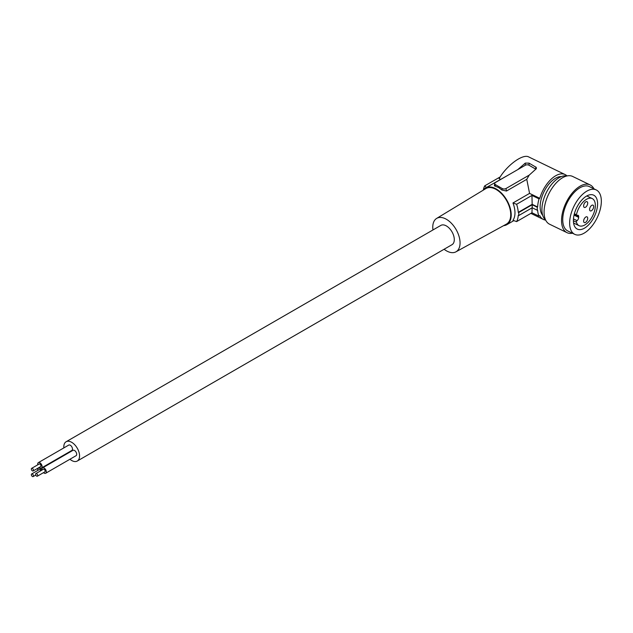 <?xml version="1.0" encoding="UTF-8"?>
<svg xmlns="http://www.w3.org/2000/svg" width="633" height="633" viewBox="0 0 633 633"><rect width="100%" height="100%" fill="white"/><g stroke="black" fill="none" stroke-linecap="round" stroke-linejoin="round"><path stroke-width="0.95" d="M517.794 169.589L525.287 163.1L529.038 163.148L536.254 167.365L536.365 168.679L529.22 175.119L526.767 179.313L506.479 191.031L501.914 190.027L498.638 187.574L494.397 185.817L494.737 183.269A2.651 1.535 180 0 1 495.465 182.478L525.287 165.26L525.287 163.1M526.767 179.313L529.568 193.389L539.783 198.335A24.932 13.087 -64.2 0 1 565.15 174.581L528.729 156.937C522.866 153.526 506.764 165.324 499.128 178.641L500.513 179.313M508.695 174.843L485.606 187.922A21.221 12.249 -120 0 0 483.177 190.201M565.15 174.581A24.932 13.087 -64.2 0 1 567.057 175.942M503.631 225.641A21.221 12.249 -120 0 0 506.827 224.675A21.221 12.249 -120 0 0 511.219 214.959A21.221 12.249 -120 0 0 496.217 188.974A21.221 12.249 -120 0 0 485.606 187.922M529.568 193.389L512.959 202.971A21.221 12.249 60 0 1 512.959 220.3L516.623 221.605L531.957 212.751L539.031 216.177A25.993 13.641 -64.2 0 1 537.615 210.006L537.275 210.235A26.523 13.918 -64.2 0 1 537.275 207.205L532.195 204.744L518.728 212.522A25.462 14.701 60 0 1 518.728 215.552L518.253 215.394A24.932 14.393 60 0 1 516.623 221.605M500.189 176.923L484.72 185.857L486.975 187.969M572.438 233.221A26.523 13.918 -64.2 0 1 567.026 232.667A26.523 13.918 -64.2 0 1 566.535 232.406A26.523 13.918 -64.2 0 1 566.29 202.251A26.523 13.918 -64.2 0 1 590.154 184.923A26.523 13.918 -64.2 0 1 590.644 185.184A26.523 13.918 -64.2 0 1 593.944 188.824M567.026 232.667L549.547 224.201A26.523 13.918 -64.2 0 1 549.056 223.94A26.523 13.918 -64.2 0 1 548.819 193.785A26.523 13.918 -64.2 0 1 572.675 176.457L590.154 184.923M529.22 175.119L505.965 188.539A2.651 1.535 180 0 1 502.214 188.539L495.465 184.646A2.651 1.535 180 0 1 494.737 183.269M432.964 229.953A19.299 11.141 60 0 1 436.651 218.409L485.827 188.594A20.525 11.853 60 0 1 496.217 189.536A20.525 11.853 60 0 1 509.66 207.743A20.525 11.853 60 0 1 506.353 224.153L455.942 251.831A19.299 11.141 60 0 1 446.415 250.81A19.299 11.141 60 0 1 444.105 249.252M436.651 218.409A19.299 11.141 60 0 1 446.415 219.295A19.299 11.141 60 0 1 459.052 236.41A19.299 11.141 60 0 1 455.942 251.831M576.434 222.199A1.06 0.554 -64.2 0 1 577.051 220.648A2.651 1.393 115.8 0 0 578.673 217.372L578.673 216.502A2.651 1.393 115.8 0 0 578.127 215.291A2.651 1.393 115.8 0 0 577.051 215.457A1.06 0.554 -64.2 0 1 576.623 215.521A1.06 0.554 -64.2 0 1 576.434 214.753A15.065 7.905 -64.2 0 1 585.66 199.83A15.065 7.905 -64.2 0 1 592.227 198.572A15.065 7.905 -64.2 0 1 594.68 210.401A15.065 7.905 -64.2 0 1 585.66 224.43A15.065 7.905 -64.2 0 1 579.092 225.688A15.065 7.905 -64.2 0 1 576.434 222.199L573.395 220.727M585.66 222.31A3.181 1.67 115.8 0 0 587.566 219.342A3.181 1.67 115.8 0 0 587.052 216.842A3.181 1.67 115.8 0 0 585.66 217.111A3.181 1.67 115.8 0 0 583.761 220.07A3.181 1.67 115.8 0 0 584.275 222.571A3.181 1.67 115.8 0 0 585.66 222.31M591.626 210.623A3.181 1.67 115.8 0 0 593.532 207.656A3.181 1.67 115.8 0 0 593.018 205.155A3.181 1.67 115.8 0 0 591.626 205.424A3.181 1.67 115.8 0 0 589.727 208.384A3.181 1.67 115.8 0 0 590.241 210.884A3.181 1.67 115.8 0 0 591.626 210.623M585.66 207.149A3.181 1.67 115.8 0 0 587.566 204.182A3.181 1.67 115.8 0 0 587.052 201.682A3.181 1.67 115.8 0 0 585.66 201.951A3.181 1.67 115.8 0 0 583.761 204.91A3.181 1.67 115.8 0 0 584.275 207.41A3.181 1.67 115.8 0 0 585.66 207.149M518.253 212.364L532.163 204.332L531.957 195.423L516.623 204.277A24.932 14.393 60 0 1 518.253 212.364L518.728 212.522M532.163 207.363L531.957 212.751M539.031 216.177L539.783 215.663A24.932 13.087 115.8 0 0 543.415 219.461A24.932 13.087 115.8 0 0 545.662 220.11M576.932 228.901A18.832 9.883 115.8 0 0 577.288 229.091A18.832 9.883 115.8 0 0 594.221 216.787A18.832 9.883 115.8 0 0 594.055 195.375A18.832 9.883 115.8 0 0 593.707 195.193A18.832 9.883 115.8 0 0 576.766 207.497A18.832 9.883 115.8 0 0 576.932 228.901M596.705 190.185A24.663 12.945 -64.2 0 1 596.927 218.227A24.663 12.945 -64.2 0 1 574.74 234.337A24.663 12.945 -64.2 0 1 574.281 234.099A24.663 12.945 -64.2 0 1 574.06 206.057A24.663 12.945 -64.2 0 1 596.246 189.94A24.663 12.945 -64.2 0 1 596.705 190.185M483.343 189.963A24.932 14.393 60 0 1 484.72 185.857M537.275 210.235L532.195 207.774L532.195 204.744M545.606 219.999A24.663 12.945 -64.2 0 1 544.973 195.589A24.663 12.945 -64.2 0 1 563.829 175.927A24.663 12.945 -64.2 0 1 566.939 175.966M542.679 215.291A22.013 11.552 -64.2 0 1 543.882 191.981A22.013 11.552 -64.2 0 1 561.424 176.591M539.783 198.335L539.031 198.849A25.993 13.641 115.8 0 0 537.615 206.967L537.275 207.205M574.74 234.337L567.833 230.99A24.663 12.945 -64.2 0 1 567.374 230.752A24.663 12.945 -64.2 0 1 567.152 202.71A24.663 12.945 -64.2 0 1 589.339 186.593L596.246 189.94M531.957 195.423L539.031 198.849M532.163 204.332L537.615 206.967M535.835 169.185A2.651 1.535 -0 0 0 535.787 169.161L529.038 165.26A2.651 1.535 -0 0 0 525.287 165.26M532.195 207.774L518.728 215.552M69.931 459.249A11.141 6.433 -120 0 0 77.258 461.046A11.141 6.433 -120 0 0 79.568 455.942A11.141 6.433 -120 0 0 74.702 444.738A11.141 6.433 -120 0 0 66.117 441.747A11.141 6.433 -120 0 0 63.814 446.851A11.141 6.433 -120 0 0 63.862 447.895M77.258 461.046L451.986 244.702A11.141 6.433 -120 0 0 454.296 239.598A11.141 6.433 -120 0 0 449.43 228.386A11.141 6.433 -120 0 0 440.845 225.403L66.117 441.747M512.959 202.971L516.623 204.277M43.511 472.645A3.102 1.788 -120 0 0 44.12 473.096A3.102 1.788 -120 0 0 45.671 473.255L76.055 455.713A3.102 1.788 -120 0 0 76.53 453.22A3.102 1.788 -120 0 0 74.504 450.49A3.102 1.788 -120 0 0 72.953 450.332L42.569 467.874A3.102 1.788 -120 0 0 42.015 470.05M39.286 467.391A3.102 1.788 -120 0 0 39.903 467.85A3.102 1.788 -120 0 0 41.454 468.001L71.838 450.459A3.102 1.788 -120 0 0 72.312 447.974A3.102 1.788 -120 0 0 70.287 445.236A3.102 1.788 -120 0 0 68.728 445.086L38.352 462.628A3.102 1.788 -120 0 0 37.79 464.804M45.671 473.255A3.102 1.788 -120 0 0 46.146 470.762A3.102 1.788 -120 0 0 44.12 468.032A3.102 1.788 -120 0 0 42.569 467.874M37.363 476.19L44.864 471.862A1.495 0.862 -120 0 0 45.093 470.659A1.495 0.862 -120 0 0 44.12 469.338A1.495 0.862 -120 0 0 43.368 469.267L35.867 473.603A1.495 0.862 -120 0 0 35.638 474.797A1.495 0.862 -120 0 0 36.619 476.119A1.495 0.862 -120 0 0 37.363 476.19A1.495 0.862 -120 0 0 37.592 474.987A1.495 0.862 -120 0 0 36.619 473.674A1.495 0.862 -120 0 0 35.867 473.603M41.588 470.295A3.102 1.788 -120 0 0 39.903 468.404A3.102 1.788 -120 0 0 38.352 468.254A3.102 1.788 -120 0 0 37.79 470.43M40.781 470.762A1.495 0.862 -120 0 0 39.903 469.718A1.495 0.862 -120 0 0 39.151 469.646L31.65 473.975A1.495 0.862 -120 0 0 31.421 475.177A1.495 0.862 -120 0 0 32.402 476.491A1.495 0.862 -120 0 0 33.145 476.57A1.495 0.862 -120 0 0 33.375 475.367A1.495 0.862 -120 0 0 32.402 474.054A1.495 0.862 -120 0 0 31.65 473.975M41.454 468.001A3.102 1.788 -120 0 0 41.928 465.516A3.102 1.788 -120 0 0 39.903 462.778A3.102 1.788 -120 0 0 38.352 462.628M33.145 470.944L40.647 466.608A1.495 0.862 -120 0 0 40.876 465.413A1.495 0.862 -120 0 0 39.903 464.092A1.495 0.862 -120 0 0 39.151 464.021L31.65 468.349A1.495 0.862 -120 0 0 31.421 469.551A1.495 0.862 -120 0 0 32.402 470.865A1.495 0.862 -120 0 0 33.145 470.944A1.495 0.862 -120 0 0 33.375 469.741A1.495 0.862 -120 0 0 32.402 468.42A1.495 0.862 -120 0 0 31.65 468.349M495.164 186.126L495.465 184.646M573.451 218.907L577.051 220.648M574.028 215.117L578.673 217.372M576.434 214.753L574.368 213.756M576.703 215.552L578.673 216.502M529.038 165.26L529.038 163.148M501.914 190.027L502.214 188.539M506.479 191.031L505.965 188.539M535.787 169.161L535.787 167.009M513.854 220.616L506.827 224.675M576.623 215.521L574.21 214.358M579.092 225.688L573.577 223.014M543.415 219.461L530.865 213.376M39.507 467.581L38.352 468.254M592.227 198.572L586.815 195.945M35.741 475.066L33.145 476.57"/></g></svg>
